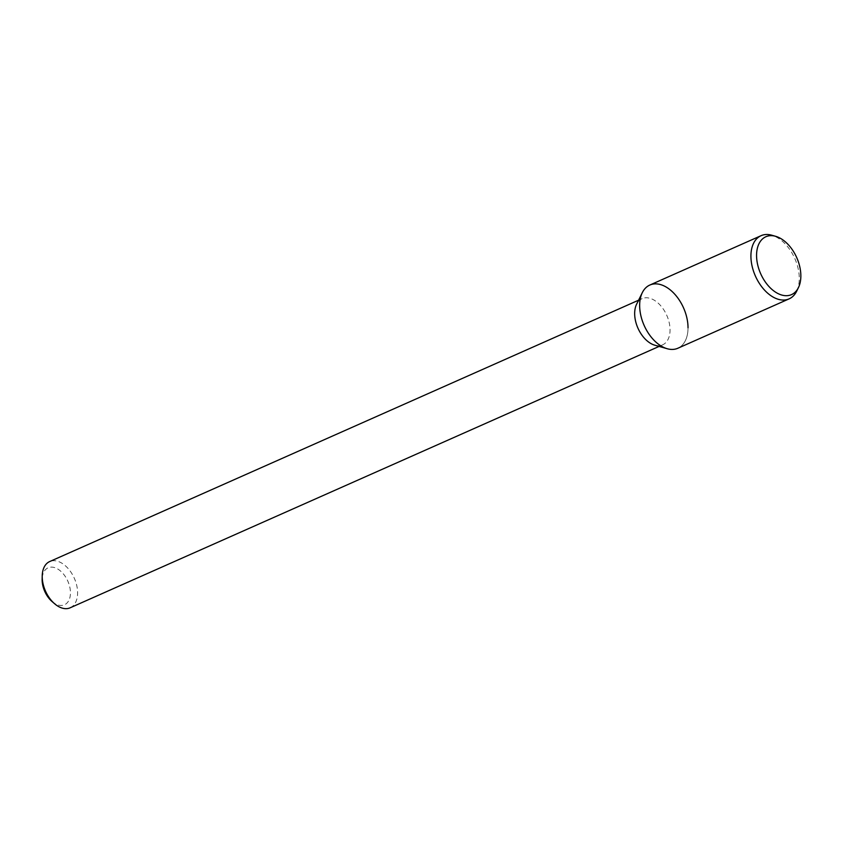<?xml version="1.0" encoding="UTF-8"?>
<svg xmlns="http://www.w3.org/2000/svg" width="843" height="843" viewBox="0 0 843 843"><rect width="100%" height="100%" fill="white"/><g stroke="black" fill="none" stroke-linecap="round" stroke-linejoin="round"><path stroke-width="0.63" stroke-dasharray="4.21 3.16" d="M52.034 601.512A20.221 12.624 66.1 0 0 70.454 592.798A20.221 12.624 66.1 0 0 56.481 568.34A20.221 12.624 66.1 0 0 42.15 579.236M70.169 607.792A25.279 15.775 66.1 0 0 77.609 592.819A25.279 15.775 66.1 0 0 68.009 568.382A25.279 15.775 66.1 0 0 49.653 561.575M654.811 345.198A25.279 15.775 66.1 0 0 662.619 344.85A25.279 15.775 66.1 0 0 670.048 329.876A25.279 15.775 66.1 0 0 660.448 305.44A25.279 15.775 66.1 0 0 642.103 298.633A25.279 15.775 66.1 0 0 636.613 304.186M667.203 348.717A34.563 21.56 66.1 0 0 688.025 327.769A34.563 21.56 66.1 0 0 674.906 294.365A34.563 21.56 66.1 0 0 649.816 285.06M677.856 348.243A34.563 21.56 66.1 0 0 688.025 327.769M796.624 291.278A34.563 21.56 66.1 0 0 799.28 278.39A34.563 21.56 66.1 0 0 771.735 235.208M659.1 346.42L662.619 344.85M638.583 300.203L642.103 298.633"/><path stroke-width="1.26" d="M638.583 300.203L49.653 561.575A25.279 15.775 66.1 0 0 42.224 575.874L42.15 579.236A20.221 12.624 66.1 0 0 52.034 601.512L54.574 603.714A25.279 15.775 66.1 0 0 70.169 607.792L659.1 346.42M42.224 575.874A25.279 15.775 66.1 0 0 54.574 603.714M642.313 292.647L636.613 304.186A25.279 15.775 66.1 0 0 637.94 328.148A25.279 15.775 66.1 0 0 654.811 345.198L667.203 348.717A34.563 21.56 66.1 0 1 644.126 325.398A34.563 21.56 66.1 0 1 642.313 292.647A34.563 21.56 66.1 0 1 669.49 289.297A34.563 21.56 66.1 0 1 688.025 327.769M775.634 236.314L771.735 235.208A34.563 21.56 66.1 0 0 761.071 235.682L649.816 285.06A34.563 21.56 66.1 0 0 644.126 325.398A34.563 21.56 66.1 0 0 677.856 348.243L789.111 298.865A34.563 21.56 66.1 0 0 796.624 291.278L798.416 287.642A31.644 19.737 66.1 0 0 800.85 275.851A31.644 19.737 66.1 0 0 775.634 236.314A31.644 19.737 66.1 0 0 760.66 273.68A31.644 19.737 66.1 0 0 798.416 287.642M761.071 235.682A34.563 21.56 66.1 0 0 755.391 276.019A34.563 21.56 66.1 0 0 789.111 298.865"/></g></svg>
